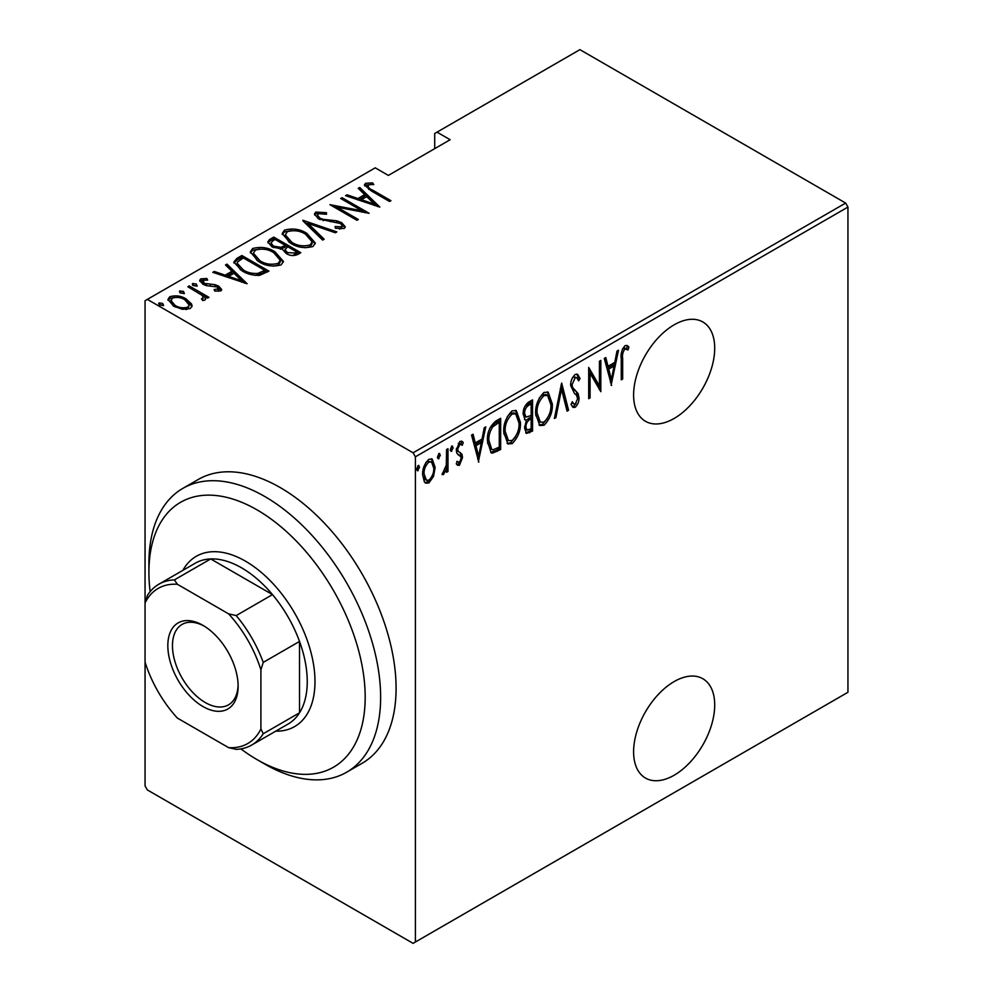 <?xml version="1.0" encoding="UTF-8"?>
<svg xmlns="http://www.w3.org/2000/svg" width="993" height="993" viewBox="0 0 993 993"><rect width="100%" height="100%" fill="white"/><g stroke="black" fill="none" stroke-linecap="round" stroke-linejoin="round"><path stroke-width="1.49" d="M674.16 681.57A57.346 33.117 120 0 0 636.687 732.114A57.346 33.117 120 0 0 645.487 778.065A57.346 33.117 120 0 0 674.16 775.223A57.346 33.117 120 0 0 711.621 724.691A57.346 33.117 120 0 0 702.833 678.728A57.346 33.117 120 0 0 674.16 681.57M674.16 324.81A57.346 33.117 120 0 0 636.687 375.342A57.346 33.117 120 0 0 645.487 421.293A57.346 33.117 120 0 0 674.16 418.45A57.346 33.117 120 0 0 711.621 367.919A57.346 33.117 120 0 0 702.833 321.968A57.346 33.117 120 0 0 674.16 324.81M415.397 942.009L413.076 943.35L147.361 789.944L145.052 785.922L145.052 662.083A89.569 51.71 -120 0 0 177.375 718.076L228.589 747.642A89.569 51.71 -120 0 0 260.911 728.974L260.911 669.841A89.569 51.71 -120 0 0 228.589 613.848L177.375 584.281A89.569 51.71 -120 0 0 145.052 602.95L145.052 300.718L147.361 299.389L413.076 452.796L845.639 203.056L847.948 207.078L847.948 692.282L415.397 942.009L415.397 456.805L413.076 452.796M433.494 476.491L428.902 482.921L425.687 483.157L424.321 481.804L422.67 474.654C422.385 468.833 424.458 463.719 428.902 459.312L432.166 459.039L435.157 467.442L433.494 476.491L432.216 475.759M447.98 448.699L447.98 471.514L446.589 472.308L446.589 468.957L443.449 474.517L442.084 474.53L446.304 465.158L446.589 449.494L447.98 448.699M457.885 454.546L459.598 455.539L456.854 453.292L456.296 450.09L459.809 441.475L462.142 441.376L463.222 442.58L462.279 445.249L459.846 444.256L457.686 449.171L458.083 451.107L461.981 454.322L462.527 457.525L459.436 465.295L457.661 465.283L456.296 463.868L457.264 461.348L459.474 462.465L461.149 458.431L460.74 456.606L458.443 454.943M456.755 461.559L459.474 462.465M457.562 451.12L460.429 452.684M495.681 421.156L500.658 418.289L500.658 449.506L492.329 453.193L491.088 452.783L487.489 441.103C486.831 433.271 489.561 426.618 495.681 421.156M532.546 399.869L532.546 431.086L526.389 433.444L524.577 427.958L526.364 420.287L525.136 419.915L523.187 414.143C522.963 409.55 524.652 405.616 528.251 402.351L532.546 399.869M561.666 383.062L568.592 410.283L567.077 411.152L561.492 389.182L555.894 417.606L554.379 418.487L561.666 383.062M599.437 361.253L600.827 360.447L600.827 391.664L590.078 373.269L590.078 397.87L588.7 398.677L588.7 367.46L599.437 385.805L599.437 361.253M622.661 358.299L622.661 379.065L621.27 379.86L621.27 358.783C620.464 354.141 621.717 349.772 625.019 345.676L627.39 345.638L628.904 347.041L628.06 349.933L624.92 348.94C622.847 351.994 622.09 355.109 622.661 358.299L621.283 357.492M624.436 347.885L626.993 349.213L624.436 347.885L623.368 348.059L624.92 348.94M847.948 207.078L415.397 456.805M611.576 385.47L604.29 358.448L605.804 357.579L608.026 366.305L614.766 362.408L616.988 351.125L618.502 350.244L611.105 385.197M575.208 374.448L577.578 374.311L580.036 378.482L578.671 380.84L576.697 377.625L575.183 377.663L572.055 384.75L572.626 387.493L578.1 393.551L578.993 397.796C579.192 401.371 577.926 404.536 575.158 407.291L573.098 407.391L571.025 404.399L572.316 401.731L573.942 404.052L575.332 403.99L577.603 398.727L576.561 395.288L574.426 393.414L570.677 385.507C570.491 381.324 572.005 377.638 575.208 374.448M552.307 403.94C552.766 411.847 550.035 418.947 544.09 425.227L539.758 425.55L535.661 413.696C535.202 405.777 537.97 398.702 543.953 392.483L548.173 392.185L552.307 403.94L550.867 403.108M520.419 422.348C520.878 430.254 518.147 437.354 512.202 443.635L507.87 443.958L503.774 432.104C503.314 424.185 506.082 417.11 512.065 410.891L516.286 410.593L520.419 422.348L518.979 421.516M478.825 462.105L471.551 435.095L473.053 434.214L475.275 442.94L482.027 439.043L484.249 427.76L485.751 426.891L478.353 461.832M450.537 450.586L451.79 451.306L450.4 449.494L451.79 446.093L453.18 447.905L451.07 451.343M451.79 446.093L452.51 446.056M437.714 457.984L438.968 458.704L437.578 456.904L438.968 453.503L440.346 455.303L438.236 458.754M438.968 453.503L439.688 453.466M416.923 469.987L418.165 470.707L416.787 468.907L418.165 465.506L419.555 467.306L417.445 470.756M418.165 465.506L418.897 465.469M845.639 203.056L579.924 49.65L434.711 133.484L434.711 148.652M191.575 304.007L192.071 305.869L190.246 308.538L182.414 309.307L173.738 306.204L167.941 299.414L169.803 296.733C175.835 295.082 181.309 295.84 186.212 299.005L191.575 304.007L191.934 306.713M189.216 285.922L208.964 297.329L207.587 298.136L204.67 296.448L205.663 298.719L204.794 300.147L202.746 300.544L201.442 298.868L203.168 297.664L202.622 300.382L202.609 298.608C203.428 297.18 202.882 295.864 200.958 294.636L187.826 286.729L189.216 285.922L189.216 287.523M203.155 280.274L204.173 283.365L215.096 284.693L218.696 286.133L221.7 289.546L220.781 290.912L214.823 291.11L214.103 289.571L218.87 288.777L218.87 290.552L218.398 291.272L217.405 286.989L206.507 285.661L202.895 284.221L199.643 280.46L200.698 278.896L206.792 278.462L207.674 280.076L203.155 280.274L202.498 281.255L203.118 284.346M236.917 258.379L241.895 255.511L268.929 271.114L259.62 275.371C252.594 275.483 246.698 273.931 241.907 270.717L233.839 262.078L236.917 258.379L236.917 260.166L241.895 257.299L241.895 255.511M273.783 237.104L300.817 252.706L297.788 254.456C293.68 256.157 289.807 255.822 286.145 253.438L282.186 249.094L272.094 246.934L267.8 241.944L269.5 239.574L273.783 237.104L273.783 238.879L275.011 239.598M302.902 220.285L336.863 231.903L335.361 232.772L307.942 223.4L324.165 239.226L322.651 240.095L302.902 220.831M340.673 198.476L342.064 197.681L369.098 213.284L337.049 207.189L358.349 219.49L356.971 220.285L329.937 204.682L361.936 210.752L340.673 198.476M368.229 184.971C367.758 187.094 369.334 188.869 372.946 190.296L390.932 200.685L389.554 201.48L371.295 190.941L364.419 184.934L365.573 183.308L372.561 182.873L373.802 184.561L369.681 184.586L367.658 185.865L368.825 189.464M147.361 299.389L375.23 167.829L388.362 175.413L450.152 139.728L437.019 132.156M379.847 207.078L345.527 195.683L347.041 194.802L357.927 198.526L364.679 194.628L358.225 188.347L359.739 187.478L379.847 207.078M315.749 212.068L326.486 212.701L326.498 214.265L318.492 213.681L317.512 215.22L319.957 218.137L323.184 219.341L336.639 220.794L341.642 222.655L345.254 226.776L344.124 228.502L335.411 228.253L335.051 226.541L341.53 226.801L342.262 225.746L340.376 223.512L318.53 218.907L314.446 214.004L315.749 212.068L315.749 213.855L321.161 213.247M306.936 233.429L315.277 242.962L313.056 246.45C304.652 248.635 297.118 247.518 290.428 243.111L282.186 233.541L284.507 230.115C292.836 227.98 300.308 229.098 306.936 233.429L306.936 235.093M275.049 251.837L283.39 261.382L281.168 264.858C272.765 267.043 265.23 265.925 258.54 261.519L250.298 251.949L252.619 248.523C260.948 246.401 268.42 247.505 275.049 251.837L275.049 253.5M247.096 283.725L212.787 272.318L214.289 271.449L225.175 275.173L231.928 271.275L225.485 264.982L226.987 264.113L247.096 283.725M196.316 284.023L197.185 286.121L193.548 285.624L192.679 283.526L196.316 284.023L196.937 286.232M192.282 284.135L192.679 283.526L192.679 284.954M183.494 291.433L184.363 293.531L180.726 293.034L179.857 290.924L183.494 291.433L184.115 293.643M179.46 291.545L179.857 290.924L179.857 292.364M162.703 303.436L163.572 305.534L159.923 305.037L159.054 302.939L162.703 303.436L163.324 305.645M158.657 303.548L159.054 302.939L159.054 304.367M364.667 185.89L365.573 183.308M365.573 185.095L371.308 184.512M372.561 184.524L372.561 182.873M347.041 196.192L347.041 194.802M357.927 199.916L357.927 198.526M358.361 200.065L364.679 196.415L364.679 194.628M359.379 189.464L359.739 187.478M359.739 189.253L377.539 206.606M361.415 199.717L374.46 204.173L366.74 196.639L361.415 199.717L361.415 201.107M374.46 205.563L374.46 204.173M342.064 199.283L342.064 197.681M361.936 210.938L365.002 212.701M337.049 208.791L337.049 207.189M333.983 207.028L337.049 207.624M361.936 212.105L361.936 210.752M326.486 214.265L326.486 212.701M317.512 215.22L318.629 218.969M319.957 219.639L319.957 218.137M323.184 220.744L323.184 219.341M336.639 222.233L336.639 220.794M341.555 224.393L341.642 222.655M341.642 224.43L345.043 227.62M339.383 229.023L341.53 228.589L341.53 226.801M341.53 228.589L342.262 225.746M314.632 214.972L315.749 213.855M304.863 222.742L307.942 223.797M323.023 239.896L307.942 225.188L307.942 223.4M308.227 235.999L315.178 243.831M282.285 234.497L284.507 231.89L284.507 230.115M284.507 231.89L291.644 230.55M291.818 243.881L291.818 242.317C297.255 245.83 303.386 246.698 310.213 244.886L312.112 241.808L305.559 234.236C300.159 230.736 294.077 229.879 287.337 231.679L285.301 234.807L285.301 236.582L289.224 242.379M305.174 247.791L310.213 246.674L312.112 243.595L312.112 241.808M310.213 246.674L310.213 244.886M285.301 234.807L291.818 242.317M285.227 245.482L287.833 246.996M296.659 252.085L299.278 253.6M267.973 242.863L269.5 241.361L269.5 239.574M269.5 241.361L273.783 238.879M280.473 249.255L285.227 247.083L285.227 245.308L275.173 239.499L273.125 240.691L270.928 243.024L273.485 246.127L281.056 247.344L285.227 245.308M270.928 243.024L272.156 246.972M292.463 255.598L296.659 253.687L296.659 251.912L287.995 246.909L287.051 247.443L284.979 249.653L287.486 252.619L294.76 253.004L296.659 251.912M284.979 249.653L286.133 253.438M294.76 254.791L294.76 253.004M287.486 254.146L287.486 252.619M281.056 249.119L281.056 247.344M273.485 247.654L273.485 246.127M276.339 254.407L283.29 262.239M250.397 252.917L252.619 250.31L252.619 248.523M252.619 250.31L259.756 248.97M259.943 262.289L259.943 260.725C265.367 264.25 271.499 265.106 278.325 263.294L280.225 260.216L273.671 252.644C268.271 249.144 262.189 248.287 255.449 250.087L253.426 253.215L253.426 254.99L257.336 260.787M273.286 266.198L278.325 265.081L280.225 262.003L280.225 260.216M278.325 265.081L278.325 263.294M253.426 253.215L259.943 260.725M241.895 257.299L243.124 258.006M264.771 270.506L267.39 272.008M233.976 263.033L236.917 260.166M255.4 275.421L263.642 272.752L264.771 272.107L264.771 270.319L243.285 257.907L237.476 262.065L237.166 263.282L243.297 269.922C247.257 272.591 252.123 273.758 257.895 273.41L264.771 270.319M237.166 263.282L237.166 265.069L240.567 269.91M257.895 275.198L257.895 273.41M243.297 271.486L243.297 269.922M214.289 272.839L214.289 271.449M225.175 276.55L225.175 275.173M225.61 276.699L231.928 273.05L231.928 271.275M226.627 266.112L226.987 264.113M226.987 265.901L244.787 283.253M228.663 276.364L241.709 280.82L233.988 273.286L228.663 276.364L228.663 277.742M241.709 282.198L241.709 280.82M199.891 281.404L200.698 278.896M200.698 280.684L204.049 279.964M206.792 279.939L206.792 278.462M204.173 284.867L204.173 283.365M206.47 285.649L206.47 284.209M210.33 286.021L210.33 284.333M215.096 286.17L215.096 284.693M218.373 287.747L218.696 286.133M218.696 287.92L221.427 290.378M192.679 285.314L196.316 285.81M199.99 293.928L204.67 296.634M205.439 299.551L204.67 296.448M179.857 292.712L183.494 293.208M168.078 300.358L169.803 298.521L169.803 296.733M169.803 298.521L174.234 297.441M186.212 300.693L186.212 299.005M186.212 300.78L191.575 305.782M175.103 306.949L175.103 305.397C178.889 307.818 183.134 308.389 187.826 307.135L189.216 305.05L184.81 299.787C181.049 297.379 176.853 296.82 172.236 298.136L170.771 302.12L173.204 305.881M185.865 309.593L187.826 308.922L189.216 305.05M187.826 308.922L187.826 307.135M170.771 300.333L175.103 305.397M159.054 304.714L162.703 305.223M621.27 378.259L622.661 379.065M626.633 345.353L628.904 347.041M627.353 346.147L626.533 348.953M623.368 348.059L622.45 348.99M604.65 358.237L606.475 365.412L608.026 366.305M614.344 362.656L613.724 365.821M611.055 379.351L610.422 382.541M614.059 366.02L612.52 365.126L607.195 368.204L609.851 378.656L611.403 379.549L614.059 366.02L608.734 369.098L611.403 379.549M607.195 368.204L608.734 369.098M599.288 385.706L599.288 389.616M588.7 372.462L590.078 373.269M588.7 397.076L590.078 397.87M588.7 368.564L597.898 384.912L599.437 385.805M576.772 374.051L578.485 377.588L580.036 378.482M578.485 377.588L577.777 378.829M576.697 377.625L573.631 376.769L575.183 377.663M573.631 376.769L572.39 377.923M570.739 383.993L572.055 384.75M570.677 385.408L572.626 387.493M571.087 386.6L578.1 393.551M576.561 392.657L577.442 396.902L578.993 397.796M576.052 403.394L573.619 406.398L575.158 407.291M573.619 406.398L572.365 406.733M571.856 402.674L573.942 404.052M560.908 385.296L567.053 409.389L568.592 410.283M560.288 388.486L561.492 389.182M554.69 416.911L555.894 417.606M547.379 418.438L542.538 424.334L544.09 425.227M542.538 424.334L539 424.992M547.391 391.85L550.73 401.681M535.699 412.12L537.052 412.902L540.329 422.199L544.015 422.062C548.968 416.998 551.264 411.226 550.916 404.747L547.577 395.425L546.026 394.531L542.476 394.755L539.187 398.156M535.699 415.086L538.789 421.317L540.329 422.199M542.476 394.755L544.015 395.648C539.013 400.638 536.692 406.385 537.052 412.902M547.577 395.425L544.015 395.648M531.007 400.762L531.007 403.779M531.007 415.57L531.007 418.587M531.007 428.777L531.007 430.192L532.546 431.086M531.007 430.192L527.966 431.955L529.517 432.836M527.966 431.955L525.669 432.762M524.465 419.331L526.364 420.287M523.187 414.118L526.005 417.11L531.156 415.484L531.156 403.878L529.108 405.057C526.091 406.944 524.577 409.699 524.577 413.336L526.005 417.11M531.156 403.878L529.617 402.984L524.813 406.472M524.577 427.871L526.96 430.18L531.156 428.691L531.156 418.686L530.212 419.232C527.345 421.032 525.918 423.651 525.955 427.102L526.96 430.18M531.156 418.686L529.617 417.792L526.278 420.238M524.639 426.345L525.955 427.102M528.673 418.338L530.212 419.232M523.249 412.567L524.577 413.336M527.568 404.163L529.108 405.057M515.491 436.846L510.65 442.741L512.202 443.635M510.65 442.741L507.113 443.412M515.504 410.258L518.842 420.101M503.811 430.528L505.164 431.31L508.441 440.619L512.127 440.482C517.08 435.406 519.376 429.634 519.029 423.167L515.69 413.833L514.138 412.939L510.588 413.175L507.299 416.564M503.811 433.494L506.902 439.725L508.441 440.619M510.588 413.175L512.127 414.056C507.125 419.046 504.804 424.805 505.164 431.31M515.69 413.833L512.127 414.056M499.119 419.17L499.119 422.199M499.119 447.185L499.119 448.613L500.658 449.506M499.119 448.613L495.867 450.487L497.419 451.368M495.867 450.487L490.778 452.299L492.329 453.193M487.526 442.766L490.182 448.501L491.734 449.382L493.149 449.755L499.268 447.098L499.268 422.286L492.776 426.829C489.859 431.384 488.568 435.865 488.879 440.309L491.734 449.382M499.268 422.286L497.729 421.392L495.867 422.472L489.934 427.822M487.513 439.527L488.879 440.309M491.225 425.935L492.776 426.829M471.911 434.884L473.735 442.046L475.275 442.94M481.593 439.291L480.972 442.456M478.303 455.998L477.683 459.176M481.32 442.655L479.768 441.761L474.443 444.839L477.099 455.303L478.651 456.197L481.32 442.655L475.982 445.733L478.651 456.197M474.443 444.839L475.982 445.733M459.709 462.304L457.885 464.401L459.436 465.295M457.885 464.401L456.917 464.65M461.286 441.103L463.222 442.58M461.683 441.686L460.864 443.983M461.261 444.206L458.294 443.362L459.846 444.256M456.395 448.426L457.686 449.171M456.308 449.655L458.083 451.107M456.544 450.214L458.369 451.517M459.498 452.225L461.981 454.322M460.442 453.429L460.988 456.631L462.527 457.525M451.567 446.254L453.18 447.905M451.629 447.011L450.239 450.412M446.428 463.818L446.428 468.857M446.589 470.707L447.98 471.514M445.621 468.398L446.589 468.957M443.672 471.601L442.444 473.239M442.27 473.847L443.449 474.517M438.745 453.664L440.346 455.303M438.807 454.409L437.416 457.81M430.441 478.8L427.362 482.027L428.902 482.921M427.362 482.027L424.942 482.573M431.372 458.741L433.593 465.928M433.68 466.598L435.157 467.442M422.72 473.065L424.061 473.835L426.419 480.264L428.914 480.115C432.352 476.677 433.966 472.718 433.767 468.224L431.545 461.944L427.362 461.211L425.774 462.601M422.683 475.312L424.88 479.371L426.419 480.264M427.362 461.211L428.914 462.105C425.463 465.456 423.85 469.366 424.061 473.835M431.545 461.944L428.914 462.105M417.941 465.667L419.555 467.306M418.016 466.412L416.626 469.826M240.889 748.883A152.934 88.29 -120 0 0 257.05 759.62A152.934 88.29 -120 0 0 365.188 697.185A152.934 88.29 -120 0 0 257.05 509.881A152.934 88.29 -120 0 0 148.913 572.316A152.934 88.29 -120 0 0 150.129 591.679M264.771 764.076L257.05 759.62L264.771 764.076A163.857 94.608 60 0 0 346.706 772.194L362.147 763.269A163.857 94.608 -120 0 0 387.27 631.97A163.857 94.608 -120 0 0 280.225 487.575A163.857 94.608 -120 0 0 198.29 479.458L182.849 488.382A163.857 94.608 60 0 1 264.771 496.5A163.857 94.608 60 0 1 371.816 640.895A163.857 94.608 60 0 1 346.706 772.194M148.913 572.316L148.913 563.391A163.857 94.608 60 0 1 182.849 488.382M202.982 706.544A49.7 28.698 60 0 1 167.829 645.673A49.7 28.698 60 0 1 202.982 625.379L202.982 625.379A49.7 28.698 60 0 1 238.121 686.25A49.7 28.698 60 0 1 202.982 706.544M204.161 626.087A46.423 26.799 -120 0 0 182.079 624.423A46.423 26.799 -120 0 0 174.967 661.623A46.423 26.799 -120 0 0 205.29 702.535A46.423 26.799 -120 0 0 228.514 704.831A46.423 26.799 -120 0 0 238.109 684.885M182.886 570.354A98.319 56.762 60 0 1 196.304 556.291A98.319 56.762 60 0 1 245.457 561.157A98.319 56.762 60 0 1 309.692 647.796A98.319 56.762 60 0 1 294.623 726.578A98.319 56.762 60 0 1 275.731 731.171M260.911 728.974L263.232 733.753A92.845 53.61 60 0 1 251.726 745.035L288.02 724.083A92.845 53.61 -120 0 0 299.526 712.788A92.845 53.61 -120 0 0 299.526 641.441A92.845 53.61 -120 0 0 272.492 594.608A92.845 53.61 -120 0 0 241.597 567.847A92.845 53.61 -120 0 0 210.702 558.935A92.845 53.61 -120 0 0 195.174 563.254L158.868 584.207A92.845 53.61 60 0 1 174.396 579.887L177.375 584.281M228.589 613.848L236.197 615.573L272.492 594.608L210.702 558.935L174.396 579.887M263.232 733.753L299.526 712.788L299.526 641.441L263.232 662.393L260.911 669.841M251.726 745.035A92.845 53.61 60 0 1 236.197 749.355L228.589 747.642M158.868 584.207A92.845 53.61 60 0 0 147.361 595.502L145.052 602.95L145.052 662.083M236.197 615.573A92.845 53.61 60 0 1 263.232 662.393M372.946 191.897L372.946 190.296M330.359 221.749L330.359 220.173M284.296 247.617L284.296 245.842M263.642 272.752L263.642 270.977M573.954 389.914L575.493 390.808M495.867 422.472L497.406 423.366M458.034 454.67L459.027 455.241"/></g></svg>
